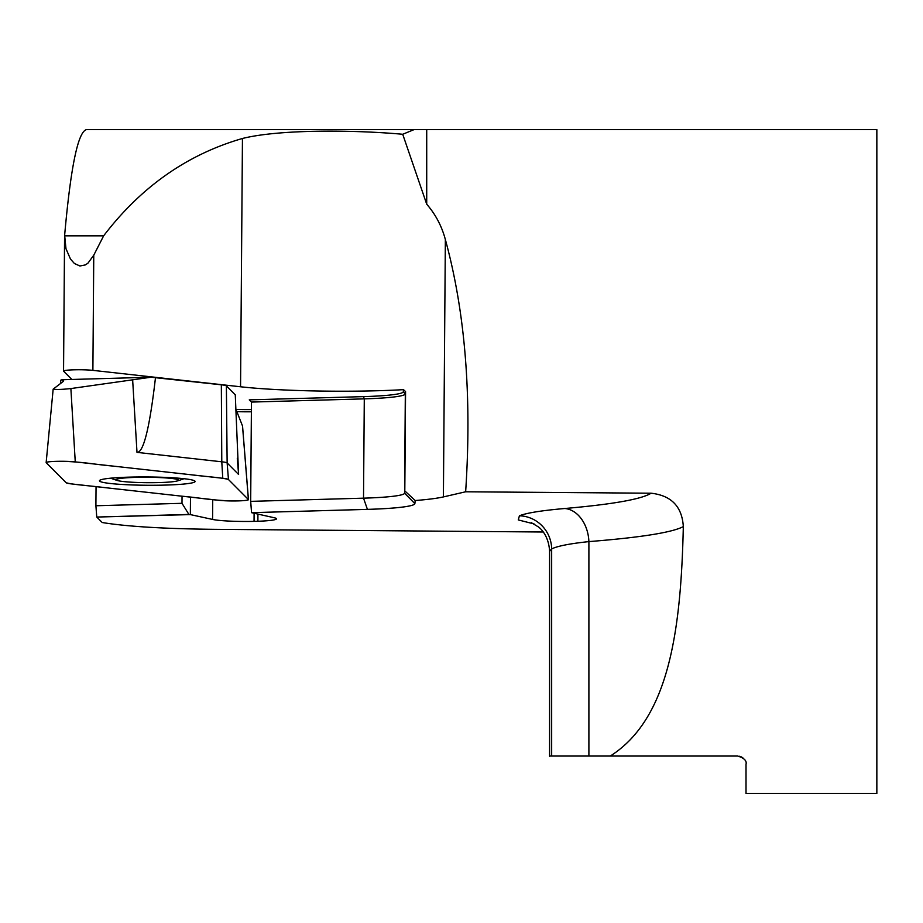 <?xml version="1.0" encoding="UTF-8"?>
<svg xmlns="http://www.w3.org/2000/svg" width="923" height="923" viewBox="0 0 923 923"><rect width="100%" height="100%" fill="white"/><g stroke="black" fill="none" stroke-linecap="round" stroke-linejoin="round"><path stroke-width="1.38" d="M414.173 129.566L86.681 129.566C78.109 131.204 70.759 166.428 64.645 235.238L65.983 248.737L70.483 259.063L74.417 263.505L79.909 265.997L85.47 264.878L87.985 263.124L93.765 255.186L103.63 235.85C141.057 186.827 187.334 154.372 242.449 138.485C279.45 129.174 354.409 129.878 402.716 134.273L414.173 129.566L876.85 129.566L876.85 793.434L746.015 793.434L746.015 764.359C746.938 760.794 744.169 758.025 737.708 756.052L549.589 756.052M99.407 129.566L426.714 129.566L426.714 204.202L402.716 134.273M242.449 138.485L240.557 386.772A119.413 10.372 -179.6 0 0 403.489 389.656L405.566 391.606L404.805 490.909L415.2 500.531L414.877 503.623L415.2 500.531A119.413 10.372 -179.6 0 0 443.398 496.92L465.642 491.786C471.965 396.209 465.204 312.124 445.359 239.542C441.782 226.158 435.564 214.367 426.714 204.202M465.642 491.786L651.107 493.217C671.333 495.466 682.074 506.6 683.32 526.595C681.001 628.794 669.66 718.359 610.276 756.052M742.888 757.864L741.261 756.848M740.338 756.479L739.438 756.237M683.32 526.595C672.221 532.479 640.747 537.474 588.897 541.605C569.929 543.612 557.527 546.047 551.666 548.897L549.704 551.204M534.082 523.941L518.288 519.926L519.407 515.795A33.228 32.409 -112.2 0 1 551.666 548.897L551.666 756.052L588.897 756.052L588.897 541.605A33.228 24.275 -94.9 0 0 564.83 508.504C612.734 504.316 641.497 499.216 651.107 493.217M240.557 386.772L92.888 370.365A16.614 1.442 0.4 0 0 74.486 369.8A16.614 1.442 0.4 0 0 63.549 371.069A16.614 1.442 0.4 0 0 63.606 371.196L71.844 379.468M103.63 235.85L64.598 235.85M543.232 532.006L213.375 529.317C163.544 528.764 126.486 526.502 102.211 522.522L96.765 517.053L95.9 505.758L181.993 503.312L188.903 514.434L96.765 517.053L190.346 514.596L190.484 497.139M96.05 486.652L95.9 505.758M190.346 514.596L212.578 519.43A33.228 2.884 -179.6 0 0 254.044 521.38L257.886 521.264A33.228 2.884 -179.6 0 0 276.508 518.818A33.228 2.884 -179.6 0 0 273.981 517.688L251.552 512.669L367.423 509.381A76.84 6.669 -179.6 0 0 414.877 503.635A76.84 6.669 0.4 0 1 367.423 509.369L251.552 512.669L250.687 501.362L251.448 402.07L364.285 398.863A66.456 5.769 0.4 0 0 405.324 393.89L405.566 391.606M181.993 503.312L182.039 496.205M251.379 411.785A33.228 2.884 0.4 0 1 236.876 411.67M254.044 521.38L254.102 513.373M257.886 521.264L257.932 514.203M250.687 501.362L363.524 498.166A66.456 5.769 -179.6 0 0 404.574 493.194L404.805 490.909M235.976 409.397A31.151 2.7 -179.6 0 0 251.391 409.535M251.448 402.07L249.268 399.867L363.512 396.625A64.379 5.584 -179.6 0 0 403.27 391.814L403.489 389.656M159.218 482.567A31.151 2.7 0.4 0 1 117.371 480.502A31.151 2.7 0.4 0 1 147.334 477.272A31.151 2.7 0.4 0 1 177.239 480.952A31.151 2.7 0.4 0 1 159.218 482.567M155.502 377.484C149.688 427.811 143.515 452.766 136.996 452.374L221.785 461.8A23.283 2.019 0.4 0 1 227.139 462.965L238.596 474.468L235.273 394.825L226.377 385.895A21.933 1.904 -179.6 0 0 221.335 384.799L151.026 377.219L62.026 379.745L60.756 380.172L60.618 383.437M235.63 408.543L242.553 426.068L248.449 499.643A16.487 1.431 0.4 0 1 237.661 500.912A16.487 1.431 0.4 0 1 219.339 500.347L71.832 483.952A24.736 2.146 -179.6 0 1 66.144 482.717L46.323 462.838C45.758 461.892 50.777 461.373 61.38 461.269C84.881 461.95 94.711 464.5 112.145 465.988L190.749 474.722C202.748 476.337 222.87 477.653 228.466 479.51L248.287 499.401C248.852 500.347 243.822 500.866 233.219 500.958C209.717 500.289 199.887 497.728 182.466 496.251L103.849 487.517C91.862 485.902 71.717 484.587 66.144 482.717L46.208 462.711A16.487 1.431 0.4 0 1 46.15 462.573A16.487 1.431 0.4 0 1 57.064 461.327A16.487 1.431 0.4 0 1 75.259 461.892L70.875 388.56C62.026 389.518 56.13 389.702 53.165 389.137L63.225 381.464L63.652 380.864L62.026 379.745M248.449 499.643A16.487 1.431 0.4 0 0 248.391 499.528L228.454 479.51A24.736 2.146 -179.6 0 0 222.766 478.276L75.259 461.892M70.875 388.56L151.026 377.219M194.949 481.114A47.834 4.154 -179.6 0 0 145.384 476.949A47.834 4.154 -179.6 0 0 99.476 480.721A47.834 4.154 -179.6 0 0 147.265 485.267A47.834 4.154 -179.6 0 0 195.134 481.46A47.834 4.154 -179.6 0 0 194.949 481.114M93.765 255.186L92.888 370.365M414.877 503.635L404.574 493.194L405.324 393.89L403.27 391.814M367.423 509.381L363.524 498.166L364.285 398.863L363.512 396.625M212.578 519.43L212.728 499.608M443.398 496.92L445.359 239.542M519.407 515.795C526.56 512.946 541.697 510.511 564.83 508.504M237.292 458.223L238.596 474.468M228.454 479.51L227.139 462.965L226.377 385.895M248.391 499.528L242.507 425.872M221.335 384.799L221.785 461.8L222.766 478.276M136.996 452.374L132.624 379.491M549.589 551.158L549.589 756.202M64.564 237.28L63.549 371.069M531.348 522.683L538.49 526.975C540.001 528.06 548.643 535.005 549.6 551.204M177.239 480.952A103.838 103.838 0 0 0 183.977 478.725M110.668 478.172A103.838 103.838 0 0 0 117.371 480.502M53.165 389.137L46.15 462.573"/></g></svg>
